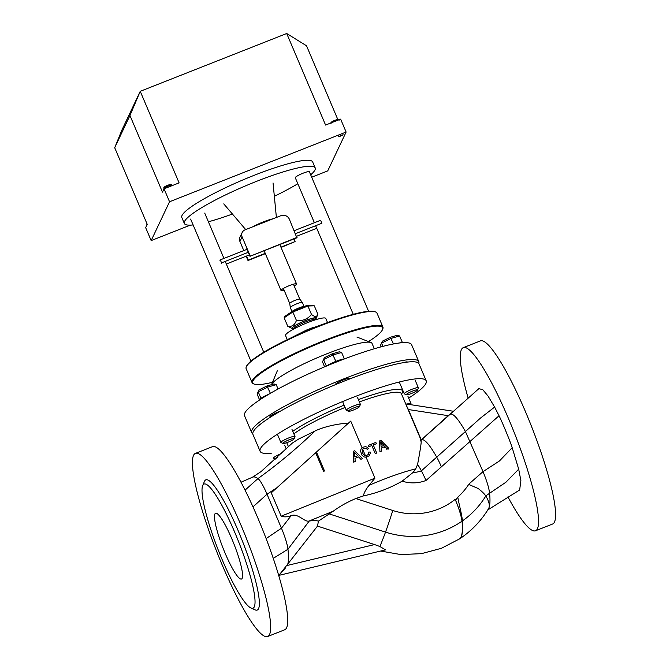 <?xml version="1.0" encoding="UTF-8"?>
<svg xmlns="http://www.w3.org/2000/svg" width="670" height="670" viewBox="0 0 670 670"><rect width="100%" height="100%" fill="white"/><g stroke="black" fill="none" stroke-linecap="round" stroke-linejoin="round"><path stroke-width="1" d="M309.398 329.732L308.912 329.137L313.083 327.496L313.526 328.024L313.083 327.496L308.912 329.137L309.398 329.732M421.204 439.771L408.373 409.538L448.205 415.676L421.07 440.064M406.389 405.492L408.373 409.538M448.205 415.676L452.887 411.799M381.339 443.833L381.699 443.063L380.694 441.907L381.096 446.53L383.994 445.382L381.699 443.063M380.962 443.398L381.289 442.711M381.632 444.235L382 443.456M388.374 449.059L388.734 448.289L387.176 448.908L384.89 446.58L381.213 448.029L381.381 451.195L379.932 451.764L379.505 440.961L380.954 440.383L388.734 448.289M386.808 449.679L387.176 448.908M379.145 441.731L379.505 440.961M384.521 447.351L384.89 446.58M373.274 444.972L376.699 453.037L375.25 453.615L371.825 445.542L368.81 446.731L368.249 445.399L375.828 442.409L376.389 443.741L373.274 444.972M354.824 453.933L354.782 456.915L357.68 455.768L354.497 452.25L354.824 453.933M360.87 459.293L358.693 456.923L355.016 458.372L355.184 461.538L353.626 462.149L353.199 451.345L354.765 450.726L362.537 458.632L360.87 459.293M366.105 448.314L363.366 448.624L362.42 449.771L362.261 452.158L363.358 454.436L364.756 455.558L366.264 455.742L368.416 454.377L368.508 452.141L370.142 452.016L370.259 453.515L368.961 455.969L365.184 457.2L363.852 456.823L361.758 454.938L360.51 450.784L361.063 449.017L363.031 447.208L365.401 446.656L366.733 447.032L368.534 448.515L367.177 449.31L366.105 448.314M362.361 450.031L362.73 449.26M327.555 322.588L325.796 318.443A21.876 3.291 157 0 0 306.064 323.25A21.876 3.291 157 0 0 285.604 334.908A21.876 3.291 157 0 0 285.537 335.536L287.288 339.673M374.312 348.76L372.051 343.442A54.68 8.233 157 0 0 370.971 342.538A54.68 8.233 157 0 0 318.87 357.068A54.68 8.233 157 0 0 271.551 384.605A54.68 8.233 157 0 0 271.526 384.664L277.305 370.82M335.444 384.647A7.655 1.156 -23 0 1 335.368 384.555A7.655 1.156 -23 0 1 340.419 381.197A7.655 1.156 -23 0 1 348.576 378.408A7.655 1.156 -23 0 1 349.464 378.575A7.655 1.156 -23 0 1 349.129 379.187M403.474 362.654A7.655 1.156 -23 0 1 406.564 361.892A7.655 1.156 -23 0 1 407.444 362.06A7.655 1.156 -23 0 1 407.452 362.076L407.444 362.06M270.831 416.908A7.655 1.156 -23 0 1 269.968 416.74A7.655 1.156 -23 0 1 280.001 411.388M418.817 363.509A90.768 13.66 157 0 0 418.8 361.674A90.768 13.66 157 0 0 329.908 384.555A90.768 13.66 157 0 0 251.694 432.602A90.768 13.66 157 0 0 252.774 433.758M418.8 361.674L411.615 344.757A90.768 13.66 157 0 0 322.731 367.637A90.768 13.66 157 0 0 244.516 415.685L251.694 432.602M410.534 404.655L410.945 403.675A7.655 1.156 157 0 0 410.953 403.474A7.655 1.156 157 0 0 406.908 404.094M417.485 390.099L418.356 388.005A7.655 1.156 157 0 0 418.373 387.813A7.655 1.156 157 0 0 407.888 391.129A7.655 1.156 157 0 0 404.278 393.793A7.655 1.156 157 0 0 404.429 393.918L406.539 394.739A6.013 0.905 -23 0 1 409.253 392.553A6.013 0.905 -23 0 1 414.981 390.225A6.013 0.905 -23 0 1 417.485 390.099A6.013 0.905 -23 0 1 412.31 393.123A6.013 0.905 -23 0 1 406.539 394.739M390.317 337.27L382.352 341.189L381.565 343.082L391.129 338.375L399.605 335.963L397.377 335.251L390.317 337.27L393.491 343.945M382.352 341.189L380.485 345.377L381.565 343.082L382.955 346.356M399.245 343.007A11.348 1.709 -23 0 1 402.352 342.429L399.605 335.963M402.352 342.429A11.348 1.709 -23 0 1 403.206 342.638M381.104 346.842L380.485 345.377M281.609 453.49A7.655 1.156 157 0 0 277.095 455.5A7.655 1.156 157 0 0 273.486 458.163A7.655 1.156 157 0 0 273.636 458.288L275.747 459.109A6.013 0.905 -23 0 1 277.623 457.367M252.397 405.141L251.392 405.945M251.56 405.559L251.359 405.978M294.105 438.8L294.984 436.706A7.655 1.156 157 0 0 294.993 436.513A7.655 1.156 157 0 0 284.507 439.83A7.655 1.156 157 0 0 280.897 442.493A7.655 1.156 157 0 0 281.048 442.619L283.167 443.448A6.013 0.905 -23 0 1 285.881 441.254A6.013 0.905 -23 0 1 291.601 438.925A6.013 0.905 -23 0 1 294.105 438.8A6.013 0.905 -23 0 1 288.938 441.831A6.013 0.905 -23 0 1 283.167 443.448M266.936 385.97L258.972 389.89L258.193 391.783L267.749 387.084L276.233 384.664L273.997 383.96L266.936 385.97L270.395 393.307M258.972 389.89L257.104 394.077L258.193 391.783L260.94 398.256A11.348 1.709 -23 0 1 268.796 394.245M278.067 388.994L276.233 384.664M259.005 400.375L258.963 400.275A11.348 1.709 -23 0 1 260.94 398.256M259.391 399.446L257.104 394.077M359.505 406.615L360.376 404.521A7.655 1.156 157 0 0 360.393 404.328A7.655 1.156 157 0 0 349.908 407.645A7.655 1.156 157 0 0 346.298 410.308A7.655 1.156 157 0 0 346.449 410.434L348.559 411.263A6.013 0.905 -23 0 1 351.273 409.069A6.013 0.905 -23 0 1 357.001 406.74A6.013 0.905 -23 0 1 359.505 406.615A6.013 0.905 -23 0 1 354.329 409.646A6.013 0.905 -23 0 1 348.559 411.263M332.337 353.785L324.364 357.705L323.585 359.597L333.149 354.891L341.625 352.479L339.397 351.775L332.337 353.785L335.896 361.365A11.348 1.709 -23 0 1 344.372 358.953L341.625 352.479M324.364 357.705L322.505 361.892L323.585 359.597L326.332 366.071A11.348 1.709 -23 0 1 335.896 361.365M324.607 366.85L322.505 361.892M286.71 33.5L140.239 91.321L179.099 182.877L164.049 188.814L169.543 201.754L346.114 132.049L340.628 119.118L325.578 125.055L286.71 33.5L306.533 45.794L337.797 119.453M346.114 132.049L327.731 170.892L311.692 177.223M190.288 225.145L151.16 240.589L145.666 227.658L147.233 224.341L114.704 147.718L121.856 130.156L140.239 91.321L129.955 115.5L114.704 147.718M164.049 188.814L162.483 192.131L129.955 115.5M169.543 201.754L151.16 240.589M306.818 305.47L292.907 310.997L292.84 312.011L307.915 306.014L306.818 305.47L312.706 305.277L314.289 305.813L317.882 314.272C316.902 317.036 314.774 317.103 311.5 314.473C307.622 319.163 302.597 321.165 296.433 320.469L292.84 312.011L284.147 317.789L284.884 316.332L292.907 310.997M311.5 314.473L307.915 306.014L314.289 305.813M315.026 319.632A13.124 1.976 157 0 0 316.114 318.493A13.124 1.976 157 0 0 316.131 318.451A13.124 1.976 157 0 0 303.301 321.424A13.124 1.976 157 0 0 292.254 328.585A13.124 1.976 157 0 0 293.87 328.61M292.254 328.585L287.74 326.248L284.147 317.789M287.74 326.248C291.777 327.019 294.674 325.092 296.433 320.469M304.766 306.282A7.655 1.156 157 0 0 297.589 308.476A7.655 1.156 157 0 0 291.316 312.061M368.609 311.299L309.381 171.763A7.655 1.156 157 0 0 301.877 173.698A7.655 1.156 157 0 0 295.286 177.751L314.381 222.733M310.679 174.82A71.079 10.703 157 0 0 315.202 167.919L312.672 161.947A71.079 10.703 157 0 0 248.545 177.575A71.079 10.703 157 0 0 182.031 215.464A71.079 10.703 157 0 0 181.805 217.49L184.342 223.462A71.079 10.703 157 0 0 193.111 224.936M315.202 167.919A71.079 10.703 157 0 0 251.083 183.547A71.079 10.703 157 0 0 184.56 221.435A71.079 10.703 157 0 0 184.342 223.462M208.404 221.778A71.079 10.703 157 0 0 232.431 214.04M274.34 196.293A71.079 10.703 157 0 0 297.823 183.731M294.231 230.681L320.62 220.271L321.885 223.252L295.495 233.671M248.277 252.305L221.561 262.858L220.288 259.868L247.012 249.324M221.561 262.858L221.251 263.494M219.986 260.513L220.288 259.868M316.759 228.328L296.609 236.284M249.391 254.918L226.334 264.022M293.443 284.197L299.808 299.197A5.469 0.821 157 0 0 299.8 299.189A5.469 0.821 157 0 0 294.783 300.462A5.469 0.821 157 0 0 289.767 303.334A5.469 0.821 157 0 0 289.741 303.451A5.469 0.821 157 0 0 289.75 303.485L290.311 307.589A6.558 0.988 157 0 0 290.319 307.63L291.953 311.475M304.029 306.349L302.396 302.505A6.558 0.988 157 0 0 302.379 302.463A6.558 0.988 157 0 0 296.358 303.996A6.558 0.988 157 0 0 290.336 307.438A6.558 0.988 157 0 0 290.311 307.589M242.172 232.507L239.986 237.121A5.469 5.327 25.3 0 0 239.91 241.443L242.096 236.82A5.469 5.327 -154.7 0 1 245.002 229.869L280.889 215.698A6.516 6.348 -154.7 0 1 289.39 219.266L296.869 237.808L249.985 256.317L297.07 237.373M246.166 256.191L248.001 260.504L265.379 253.645M281.065 247.456L295.093 241.56L280.931 247.155M239.91 241.443L243.796 250.597M246.426 249.558L246.786 248.788L249.985 256.317M265.245 253.344L248.21 260.069L246.501 256.057M293.979 238.947L295.093 241.56M248.001 260.504L248.21 260.069M242.096 236.82L250.186 255.881M273.092 218.78A15.921 2.395 157 0 0 252.799 226.787M294.197 285.973A8.434 1.273 157 0 0 296.542 283.929A8.434 1.273 157 0 0 288.938 285.78A8.434 1.273 157 0 0 281.048 290.269A8.434 1.273 157 0 0 281.023 290.512A8.434 1.273 157 0 0 284.13 290.244M368.492 341.566A70.534 10.62 157 0 0 382.419 329.808A70.534 10.62 157 0 0 382.511 329.598L382.796 328.903A71.079 10.703 157 0 0 382.922 327.077L377.009 313.15A71.079 10.703 157 0 0 375.61 311.969L374.907 311.692A70.534 10.62 157 0 0 307.22 330.645A70.534 10.62 157 0 0 246.568 366.172L246.275 366.867A71.079 10.703 157 0 0 246.15 368.693L252.062 382.629A71.079 10.703 157 0 0 253.461 383.801L254.165 384.078A70.534 10.62 157 0 0 272.514 382.302M375.61 311.969A71.079 10.703 157 0 0 307.882 330.871A71.079 10.703 157 0 0 246.367 366.666A71.079 10.703 157 0 0 246.275 366.867M382.922 327.077A71.079 10.703 157 0 0 318.803 342.713A71.079 10.703 157 0 0 252.28 380.594A71.079 10.703 157 0 0 252.062 382.629M382.511 329.598A70.534 10.62 157 0 0 323.97 341.306A70.534 10.62 157 0 0 252.992 380.895A70.534 10.62 157 0 0 254.165 384.078M169.359 186.721A4.372 0.662 157 0 0 168.421 187.089M341.239 135.39L343.048 134.988L339.028 136.697L341.239 135.39M231.904 539.007A35.351 5.829 68.5 0 1 236.736 551.46A35.351 5.829 68.5 0 1 241.51 579.022A35.351 5.829 68.5 0 1 223.11 548.278A35.351 5.829 68.5 0 1 215.547 513.262A35.351 5.829 68.5 0 1 231.904 539.007M285.177 568.302L278.988 575.254L317.496 526.109L374.572 544.568L379.865 546.494L385.535 549.861L278.98 575.354M380.594 551.042L400.92 554.584L421.522 553.646L441.446 548.286L459.746 538.781L461.228 536.913C462.568 533.931 462.828 528.697 461.99 521.201C461.194 515.59 458.933 508.312 455.19 499.343L455.541 500.172C459.201 509.024 461.379 516.093 462.066 521.377C462.886 526.863 462.61 532.039 461.228 536.913L459.427 538.981M366.038 457.166L374.949 478.154L369.078 485.323C366.071 489.067 364.137 492.601 363.266 495.942L355.82 498.547C347.428 502.039 339.891 506.269 333.208 511.227L318.443 521.126L317.496 526.109M240.966 482.224L252.548 477.191A109.361 18.031 68.5 0 1 254.659 476.998A109.361 18.031 68.5 0 1 257.958 478.573A21.876 3.61 68.5 0 1 267.029 494.217L281.45 528.194A21.876 3.61 68.5 0 1 287.958 549.241A109.361 18.031 68.5 0 1 287.765 564.106M362.118 447.92L350.728 421.087L271.25 492.844L281.166 516.202C284.44 517.232 287.79 517.022 291.224 515.557C298.343 513.153 304.532 522.332 309.012 521.051A17.554 2.638 -23 0 1 309.247 521.017C313.535 520.473 316.6 520.515 318.443 521.126M252.247 477.35L261.015 471.621L292.539 442.912L298.56 439.093L315 431.028C323.911 426.581 339.715 423.298 348.325 423.272M315.872 453.238L316.692 452.535L324.422 470.75L323.71 471.705L315.872 453.238A209.702 199.032 112.7 0 1 316.692 452.535M362.704 449.31L365.426 455.717M420.526 441.011C422.016 438.331 421.036 446.128 417.594 464.385L415.735 468.849L413.08 472.467L402.159 481.152C389.94 488.162 376.976 493.095 363.266 495.942M460.675 537.859L461.228 536.913C462.635 532.106 463.029 526.771 462.401 520.917C462.099 515.238 458.649 502.91 457.794 497.132L455.541 500.172M449.863 414.496L478.866 388.642L482.794 389.722L488.003 395.987L494.628 407.075L480.599 417.979L436.714 457.149A60.149 9.916 68.5 0 0 421.154 440.123L449.871 414.496A60.149 9.916 68.5 0 1 449.871 414.496A60.149 9.916 68.5 0 1 465.424 431.522L483.02 471.638L470.097 483.003A141.052 137.492 25.3 0 0 468.69 484.435L478.145 488.489A21.876 4.857 -148.7 0 1 485.792 495.993A109.361 24.288 -148.7 0 1 488.715 508.379A109.361 18.031 68.5 0 1 488.229 509.233M494.628 407.075L499.033 415.76L426.07 480.423A35.292 34.404 -154.7 0 1 402.159 481.152M417.594 464.385A60.149 9.916 68.5 0 1 421.422 470.801L426.07 480.423M499.033 415.76C500.574 418.39 509.719 439.821 512.19 447.702L499.426 460.994L483.02 471.638C486.688 480.491 488.866 487.559 489.544 492.844A109.361 18.031 68.5 0 1 488.715 508.379A109.361 24.288 -148.7 0 1 488.438 508.882C481.068 520.933 471.512 530.891 459.779 538.755M512.19 447.702L518.689 469.159L520.892 480.683L519.652 489.996L487.165 510.306M271.367 453.18A90.216 13.584 -23 0 1 260.119 451.32A90.216 13.584 -23 0 1 260.396 448.741A90.216 13.584 -23 0 1 344.824 400.66A90.216 13.584 -23 0 1 426.212 380.82A90.216 13.584 -23 0 1 425.936 383.399A90.216 13.584 -23 0 1 408.666 398.089M260.119 451.32L252.933 434.403A90.216 13.584 -23 0 1 253.218 431.823A90.216 13.584 -23 0 1 337.647 383.743A90.216 13.584 -23 0 1 419.035 363.902L426.212 380.82M468.154 398.181A98.423 16.222 68.5 0 1 461.395 349.648A98.423 16.222 68.5 0 1 463.272 347.663A98.423 16.222 68.5 0 1 511.696 426.262A98.423 16.222 68.5 0 1 537.432 528.772A98.423 16.222 68.5 0 1 535.548 530.757A98.423 16.222 68.5 0 1 507.927 496.889M463.272 347.663L480.331 340.93A98.423 16.222 68.5 0 1 528.747 419.529A98.423 16.222 68.5 0 1 554.484 522.047A98.423 16.222 68.5 0 1 552.608 524.024L535.548 530.757M250.965 607.992L255.077 609.842A69.99 11.541 -111.5 0 0 258.57 608.645A69.99 11.541 -111.5 0 0 247.565 554.877A69.99 11.541 -111.5 0 0 216.125 488.464A69.99 11.541 -111.5 0 0 204.409 481.479L202.667 485.641A66.707 10.996 -111.5 0 0 218.303 550.179A66.707 10.996 -111.5 0 0 250.965 607.992A66.707 10.996 -111.5 0 0 254.298 606.844A66.707 10.996 -111.5 0 0 234.902 532.683A66.707 10.996 -111.5 0 0 202.759 485.44A66.707 10.996 -111.5 0 0 202.667 485.641M193.521 455.391A98.423 16.222 -111.5 0 0 219.258 557.901A98.423 16.222 -111.5 0 0 267.673 636.5A98.423 16.222 -111.5 0 0 269.558 634.515A98.423 16.222 -111.5 0 0 243.821 532.005A98.423 16.222 -111.5 0 0 195.397 453.406A98.423 16.222 -111.5 0 0 193.521 455.391M267.673 636.5L284.733 629.767A98.423 16.222 -111.5 0 0 286.609 627.782A98.423 16.222 -111.5 0 0 260.873 525.272A98.423 16.222 -111.5 0 0 212.457 446.672L195.397 453.406M314.841 319.565A12.579 1.893 157 0 0 303.334 321.5A12.579 1.893 157 0 0 293.954 328.426M314.766 319.54L315.051 319.213L315.067 319.749A11.482 1.725 157 0 0 303.82 322.647A11.482 1.725 157 0 0 293.929 328.727L293.552 328.334L293.988 328.359M146.772 225.321L146.738 225.246A4.372 0.662 -23 0 1 147.006 224.835M164.024 188.496A4.372 0.662 -23 0 1 168.471 185.908A4.372 0.662 -23 0 1 172.081 185.079C170.331 184.233 172.801 183.412 166.47 185.758C164.1 186.88 163.287 187.793 164.024 188.496L164.15 188.781M333.384 121.973A4.372 0.662 -23 0 1 335.536 121.019A4.372 0.662 -23 0 1 337.571 120.324M374.572 544.568L286.425 565.656M355.82 498.547L392.788 510.498A21.876 0.645 107.9 0 1 385.526 532.114A109.361 3.233 107.9 0 1 379.865 546.494M328.803 513.773L385.526 532.114A87.159 84.964 25.3 0 0 461.99 521.201M309.247 521.017L287.958 549.241L273.276 558.344M291.224 515.557L281.45 528.194L266.141 538.58M277.154 487.559L267.029 494.217L252.967 506.88M315 431.028C296.835 448.431 277.816 464.285 257.958 478.573L245.036 490.147M324.422 470.75A637.606 229.056 122.9 0 0 323.71 471.705M293.845 433.817A62.335 9.38 -23 0 1 345.084 407.444M359.363 401.908A62.335 9.38 -23 0 1 401.389 393.7L421.187 440.349M369.078 485.323A62.335 9.38 -23 0 1 415.735 468.849M374.949 478.154L281.166 516.202M309.012 521.051L333.208 511.227M392.788 510.498A66.883 65.199 25.3 0 0 455.19 499.343M457.794 497.132A66.883 65.199 25.3 0 0 468.69 484.435M441.363 466.772A21.876 3.61 68.5 0 0 436.714 457.149L421.422 470.801A24.028 23.425 -154.7 0 1 413.08 472.467M485.792 495.993A87.159 84.964 25.3 0 1 462.401 520.917A163.832 159.695 25.3 0 0 462.066 521.377M518.689 469.159L505.951 482.207L485.683 495.926M358.383 399.605A64.521 9.715 -23 0 1 402.36 392.704A64.521 9.715 -23 0 1 401.523 394.019M292.773 431.287A64.521 9.715 -23 0 1 344.112 405.149M290.102 338.325L306.475 330.059L324.632 323.669M453.481 411.271L405.719 403.918M356.901 337.035L370.971 342.538M407.955 396.406L410.953 403.474M399.278 382.009L404.278 393.793M415.375 380.736L418.373 387.813M284.583 445.115L286.207 448.942M269.968 416.74L270.211 417.31M277.388 434.227L280.897 442.493M291.994 429.445L294.993 436.513M342.596 401.581L346.298 410.308M357.386 397.26L360.393 404.328M316.131 318.451L317.873 314.28M315.645 225.715L353.249 314.305M190.623 219.073L250.923 361.138M204.719 213.094L223.956 258.419M225.229 261.409L263.779 352.236M283.377 288.469L289.741 303.468M299.8 299.189L302.379 302.463M276.392 217.474L273.05 182.96M245.706 229.592L223.763 203.881M264.139 250.731L281.023 290.512M279.826 244.542L296.542 283.929M146.738 225.246L147.031 223.872M172.291 185.565L172.081 185.079M343.048 134.988L342.797 133.364M339.028 136.697L337.948 135.273M331.097 123.607C330.352 122.903 331.173 121.99 333.543 120.876C339.866 118.523 337.395 119.352 339.146 120.19M288.452 446.706L286.743 442.677"/></g></svg>
